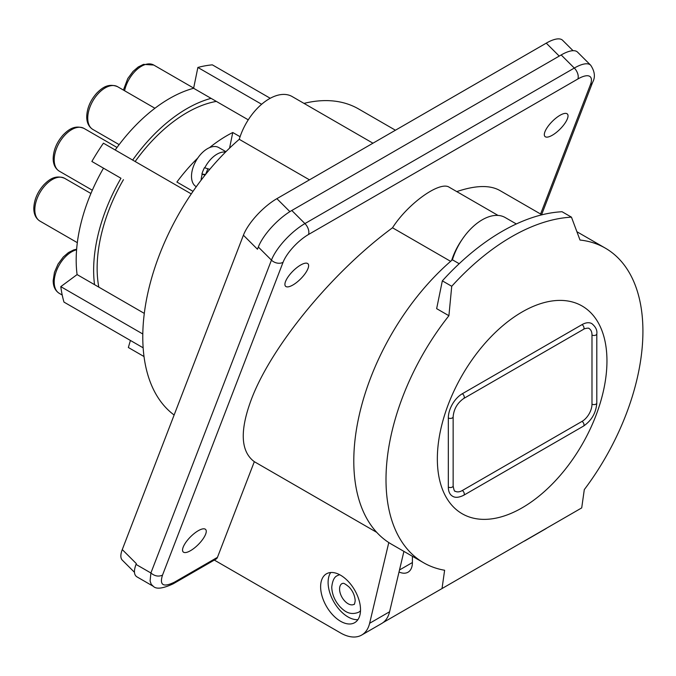 <?xml version="1.0" encoding="UTF-8"?>
<svg xmlns="http://www.w3.org/2000/svg" width="676" height="676" viewBox="0 0 676 676"><rect width="100%" height="100%" fill="white"/><g stroke="black" fill="none" stroke-linecap="round" stroke-linejoin="round"><path stroke-width="1.01" d="M285.542 281.495A15.869 5.476 134.9 0 0 285.559 286.252A15.869 5.476 134.9 0 0 296.789 282.331A15.869 5.476 134.9 0 0 307.994 268.541A15.869 5.476 134.9 0 0 307.977 263.784A15.869 5.476 134.9 0 0 296.747 267.704A15.869 5.476 134.9 0 0 285.542 281.495M372.958 143.202L292.167 96.558A45.858 26.474 120 0 0 239.262 139.315A178.836 103.251 120 0 0 174.129 415.013M395.443 130.223L358.66 108.988A178.836 103.251 120 0 0 304.006 103.394M183.179 547.171A15.869 5.476 134.9 0 0 183.188 551.929A15.869 5.476 134.9 0 0 194.418 547.999A15.869 5.476 134.9 0 0 205.622 534.209A15.869 5.476 134.9 0 0 205.614 529.452A15.869 5.476 134.9 0 0 194.384 533.372A15.869 5.476 134.9 0 0 183.179 547.171M544.949 131.736A15.869 5.476 134.9 0 0 544.966 136.493A15.869 5.476 134.9 0 0 556.196 132.564A15.869 5.476 134.9 0 0 567.401 118.773A15.869 5.476 134.9 0 0 567.384 114.016A15.869 5.476 134.9 0 0 556.154 117.945A15.869 5.476 134.9 0 0 544.949 131.736M132.657 160.068A131.921 76.168 -60 0 1 211.073 98.358L248.261 119.829M144.301 313.394L94.547 284.664A131.921 76.168 -60 0 1 120.962 178.261L91.868 161.454A155.21 89.612 -60 0 1 103.42 143.185L191.274 193.911M462.3 239.236A45.858 26.474 120 0 0 451.661 260.437M541.932 214.799L499.733 190.438C489.821 184.894 475.507 185.283 456.79 191.604M498.035 215.416L449.261 187.26C440 180.653 407.865 203.603 392.511 227.787C332.558 271.744 271.211 346.357 251.311 399.533C239.65 430.806 240.648 451.517 254.32 461.683L376.735 532.358M214.317 560.074L340.543 632.947A42.326 24.437 -120 0 0 361.702 635.043L381.661 623.517A42.326 24.437 -120 0 0 389.596 611.755L403.91 551.379M523.79 541.341A42.326 24.437 -120 0 0 525.328 540.572A42.326 24.437 -120 0 0 526.765 539.625M540.589 214.022L590.351 84.863A26.812 9.253 134.9 0 0 577.879 78.982L308.501 234.504A8.467 4.884 -120 0 0 304.927 223.579L291.795 210.489A35.27 12.168 134.9 0 0 258.325 247.027L257.471 249.241L243.411 235.214A35.27 12.168 -45.1 0 1 276.881 198.668L546.259 43.146A35.27 12.168 -45.1 0 1 562.643 40.315L573.054 50.7M134.448 572.276L122.305 560.159A35.27 12.168 -45.1 0 1 122.271 549.588L136.332 563.615L136.028 564.409C133.654 570.806 133.949 574.955 136.915 576.848L153.317 586.32C156.308 589.413 162.924 588.585 173.166 583.827L174.56 582.104L217.461 557.337A8.467 4.884 60 0 1 216.066 559.06L173.166 583.827M359.843 603.406A28.223 16.292 -120 0 0 326.466 573.806A28.223 16.292 -120 0 0 321.303 593.08A28.223 16.292 -120 0 0 354.68 622.68A28.223 16.292 -120 0 0 359.843 603.406M254.32 461.683L217.461 557.337M361.702 635.043A42.326 24.437 -120 0 0 369.637 623.28L388.784 542.558M330.708 572.521A28.223 16.292 -120 0 0 328.105 582.399A28.223 16.292 -120 0 0 328.781 588.762A28.223 16.292 -120 0 0 357.917 619.647M525.328 540.572L545.278 529.054A42.326 24.437 -120 0 0 546.715 528.108M339.758 574.752A21.167 12.219 -120 0 0 337.476 575.597C334.375 576.729 332.465 580.583 331.747 587.157C332 594.272 334.747 600.795 339.994 606.727C343.898 610.69 349.5 615.878 358.635 612.253A21.167 12.219 -120 0 0 360.511 610.698M291.795 210.489L561.181 54.959A35.27 12.168 134.9 0 1 577.558 52.128L590.689 65.226A35.27 12.168 134.9 0 0 574.304 68.056L561.181 54.959M239.262 139.315L309.481 179.85M392.511 227.787L450.622 261.342M211.073 98.358L193.615 88.277L197.874 67.456L261.629 104.265M197.874 67.456A155.21 89.612 -60 0 1 212.349 64.854L270.239 98.273M130.409 340.45L128.356 347.498L144.013 356.539M142.805 333.995L60.789 286.641A155.21 89.612 -60 0 0 63.975 302.096L143.151 347.81M94.547 284.664L77.089 274.583A131.921 76.168 -60 0 1 103.504 168.18L120.962 178.261M60.789 286.641L77.089 274.583M216.337 101.4A126.987 73.312 120 0 0 135.158 161.513M123.438 179.681A126.987 73.312 120 0 0 98.806 287.123M115.199 149.987A131.921 76.168 -60 0 1 193.615 88.277M243.411 235.214L122.271 549.588M193.023 191.35L176.901 182.038A126.987 73.312 120 0 1 197.772 158.057A22.578 13.03 120 0 0 193.784 165.51A22.578 13.03 120 0 0 196.184 186.652L196.277 186.711M240.081 136.721L232.764 132.504L229.57 148.112M225.919 151.686L218.754 147.554A22.578 13.03 120 0 0 209.526 147.638A22.578 13.03 120 0 0 197.772 158.057M232.764 132.504A126.987 73.312 120 0 0 209.526 147.638M225.505 152.1A22.578 13.03 120 0 0 204.777 167.825L204.465 167.648A22.578 13.03 120 0 0 203.011 170.842A22.578 13.03 120 0 0 201.896 174.07L205.538 174.493M209.754 169.346L204.777 167.825M207.236 172.388L206.459 172.304M201.896 174.07L205.031 175.135M207.862 168.789L205.622 174.391M202.209 174.247A22.578 13.03 120 0 0 201.102 180.188M308.501 234.504A26.812 9.253 134.9 0 0 283.067 262.28L162.502 575.149C158.539 576.873 154.669 576.155 150.892 572.986L150.089 581.005L151.204 584.258L153.317 586.32M442.028 588.543L581.706 507.904L584.301 489.61A181.658 104.881 120 0 0 605.29 248.117A181.658 104.881 120 0 0 580.008 240.039L571.457 217.157L562.06 211.732A204.591 118.123 120 0 0 502.2 231.319A204.591 118.123 120 0 0 442.341 280.853L436.645 308.653L448.906 315.726A181.658 104.881 120 0 0 423.624 562.762A181.658 104.881 120 0 0 444.622 570.248L442.028 588.543L383.689 622.233A42.326 24.437 60 0 1 383.165 622.512M399.026 571.989A21.167 12.219 -120 0 0 408.025 572.217A21.167 12.219 -120 0 0 412.411 562.533L412.411 556.289M523.368 541.586L383.689 622.233L523.368 541.586A42.326 24.437 60 0 1 523.224 541.662M571.457 217.157A204.591 118.123 120 0 0 511.597 236.744A204.591 118.123 120 0 0 451.737 286.278L442.341 280.853M522.151 311.957A119.931 69.239 -60 0 1 606.955 360.925A119.931 69.239 -60 0 1 522.151 507.811A119.931 69.239 -60 0 1 437.347 458.843A119.931 69.239 -60 0 1 522.151 311.957M448.323 487.066A19.756 11.407 120 0 0 452.413 496.116C455.075 497.942 458.843 497.663 463.702 495.271L583.43 426.15C591.61 420.573 596.071 412.85 596.807 402.972L596.807 333.851C597.364 330.285 595.725 326.888 591.889 323.652A19.756 11.407 120 0 0 582.019 324.632L462.291 393.753A19.756 11.407 120 0 0 448.323 417.945L448.323 487.066A2.822 1.631 180 0 0 452.312 487.066A2.822 1.631 180 0 0 453.14 485.917L453.14 416.796A2.822 1.631 180 0 1 452.312 417.945A2.822 1.631 180 0 1 448.323 417.945M583.43 426.15A2.822 1.631 60 0 0 584.013 424.858A2.822 1.631 -120 0 0 582.019 421.401A14.111 8.146 120 0 0 591.99 404.121L591.99 335A14.111 8.146 120 0 0 589.075 328.544C589.252 327.539 583.608 328.705 583.43 329.381A2.822 1.631 60 0 0 584.013 328.088A2.822 1.631 -120 0 0 582.019 324.632M453.14 485.917C453.858 489.965 454.551 491.739 455.235 491.224A14.111 8.146 120 0 0 462.291 490.531L582.019 421.401M516.32 223.959L505.175 217.528A45.858 26.474 -60 0 0 452.413 259.795A181.658 104.881 120 0 0 358.635 417.861A181.658 104.881 120 0 0 391.412 544.163L423.624 562.762M452.413 259.795L459.181 263.708M451.737 286.278L448.906 315.726M339.572 589.024A11.991 6.921 -120 0 0 344.811 601.099A11.991 6.921 -120 0 0 354.055 604.31C354.317 604.893 354.697 603.685 355.196 600.694C354.815 595.497 352.787 590.951 349.103 587.047C342.183 581.25 343.07 584.013 342.056 583.54A11.991 6.921 -120 0 0 339.572 589.024M136.028 564.409L150.892 572.986L271.448 260.125L258.325 247.027M77.326 242.667L39.943 221.094A24.691 14.255 -60 0 1 34.831 209.788A24.691 14.255 -60 0 1 45.613 184.937A24.691 14.255 -60 0 1 64.642 178.32L90.922 193.497M162.502 575.149C159.308 585.298 163.33 587.621 174.56 582.104M62.217 295.04L59.311 293.367A24.691 14.255 -60 0 1 54.198 282.069A24.691 14.255 -60 0 1 76.591 249.799M92.325 190.235L59.311 171.18A24.691 14.255 -60 0 1 54.198 159.874A24.691 14.255 -60 0 1 64.981 135.023A24.691 14.255 -60 0 1 84.001 128.406L117.016 147.469M119.145 144.622L92.857 129.446A24.691 14.255 -60 0 1 87.745 118.139A24.691 14.255 -60 0 1 98.519 93.296A24.691 14.255 -60 0 1 117.548 86.68L154.922 108.261M577.879 78.982A8.467 4.884 -120 0 0 574.304 68.056L304.927 223.579A35.27 12.168 134.9 0 0 271.448 260.125A8.467 6.261 -158.9 0 0 283.067 262.28M389.596 611.755L369.637 623.28M590.351 84.863A8.467 6.261 21.1 0 0 592.632 82.295L541.637 214.63M559.229 56.083L546.259 43.146M289.886 211.639L276.881 198.668M412.411 562.533L399.499 569.986M453.14 416.796C453.833 409.065 457.356 402.964 463.702 398.502A2.822 1.631 -120 0 0 464.285 397.209A2.822 1.631 -120 0 0 462.291 393.753M591.99 335A2.822 1.631 180 0 0 595.987 335A2.822 1.631 0 0 0 596.807 333.851M591.99 404.121A2.822 1.631 180 0 0 595.987 404.121A2.822 1.631 0 0 0 596.807 402.972M463.702 495.271A2.822 1.631 60 0 0 464.285 493.987A2.822 1.631 -120 0 0 462.291 490.531M124.587 90.736A24.691 14.255 -60 0 1 153.748 65.048L193.649 88.083M59.311 293.367C55.246 290.798 53.201 286.556 53.167 280.625L54.46 272.335L58.035 264.096L63.316 256.964L68.453 252.554L73.743 249.909L76.633 249.25M39.943 221.094C35.879 218.525 33.834 214.275 33.8 208.352C34.121 199.766 37.501 191.874 43.948 184.683C48.833 179.816 55.178 174.493 64.642 178.32M59.311 171.18C55.246 168.611 53.201 164.361 53.167 158.429C53.488 149.844 56.868 141.96 63.316 134.769C68.2 129.902 74.546 124.578 84.001 128.406M92.857 129.446C88.793 126.877 86.739 122.626 86.714 116.703C87.027 108.118 90.415 100.234 96.862 93.034C101.746 88.176 108.092 82.844 117.548 86.68M590.689 65.226C594.829 71.453 595.48 77.148 592.632 82.295M463.702 398.502L583.43 329.381M576.941 231.75L605.29 248.117M123.404 90.06L127.772 78.543L133.062 71.411L138.2 67L143.489 64.364L153.748 65.048"/></g></svg>
